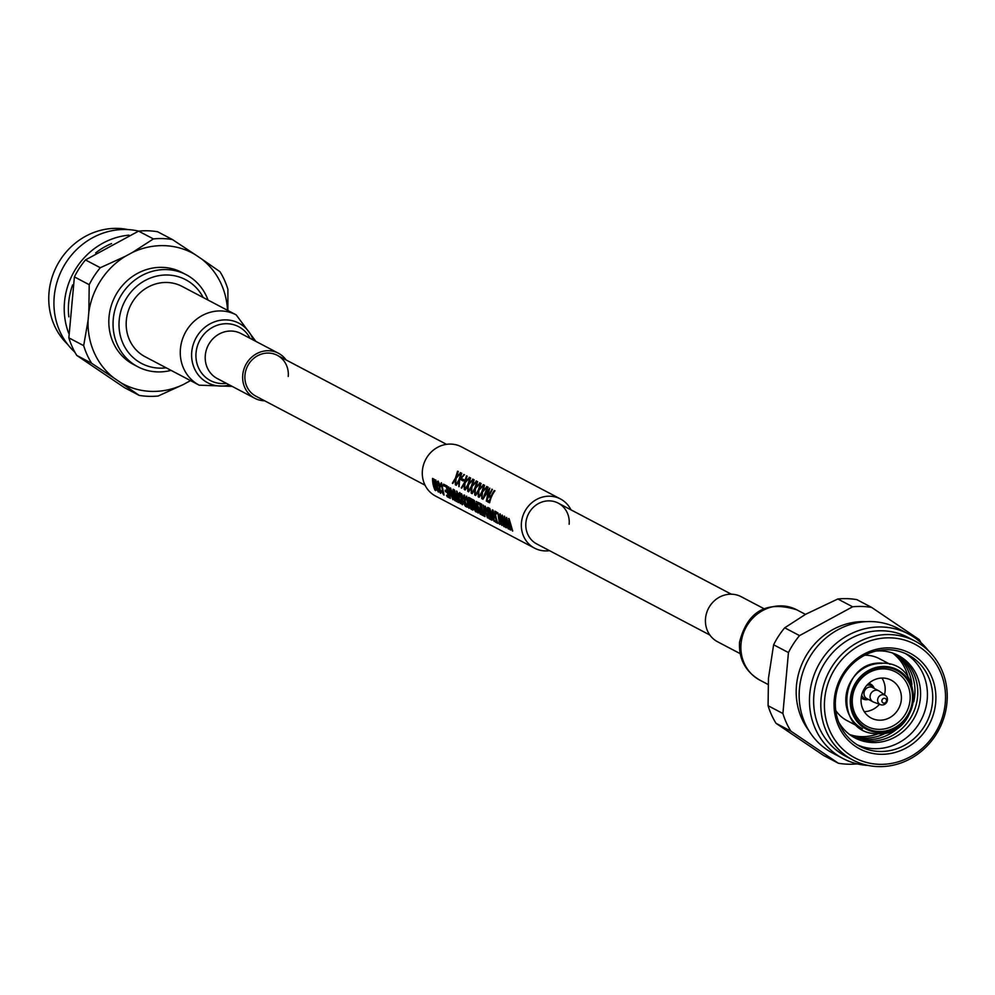 <?xml version="1.0" encoding="UTF-8"?>
<svg xmlns="http://www.w3.org/2000/svg" width="995" height="995" viewBox="0 0 995 995"><rect width="100%" height="100%" fill="white"/><g stroke="black" fill="none" stroke-linecap="round" stroke-linejoin="round"><path stroke-width="1.49" d="M763.824 608.617L741.225 596.726A25.435 23.544 117.7 0 0 705.53 618.455A25.435 23.544 117.7 0 0 717.544 641.75L740.143 653.628M808.836 730.566A67.088 62.1 -62.3 0 1 804.258 659.063A67.088 62.1 -62.3 0 1 865.401 621.626A67.088 62.1 -62.3 0 1 866.135 621.651M868.013 765.416A70.371 65.135 -62.3 0 1 842.989 758.526L832.691 753.115A70.371 65.135 -62.3 0 1 802.231 674.2A70.371 65.135 -62.3 0 1 871.769 621.589A70.371 65.135 -62.3 0 1 898.236 628.554L908.522 633.964A70.371 65.135 -62.3 0 1 928.385 650.68M842.989 758.526A70.371 65.135 -62.3 0 1 812.529 679.622A70.371 65.135 -62.3 0 1 882.055 626.999A70.371 65.135 -62.3 0 1 908.522 633.964M852.777 759.969L845.613 756.2A67.088 62.1 -62.3 0 1 816.572 680.978A67.088 62.1 -62.3 0 1 882.863 630.805A67.088 62.1 -62.3 0 1 908.087 637.447L915.263 641.215A67.088 62.1 -62.3 0 1 944.305 716.437A67.088 62.1 -62.3 0 1 878.013 766.598A67.088 62.1 -62.3 0 1 852.777 759.969A67.088 62.1 -62.3 0 1 823.736 684.747A67.088 62.1 -62.3 0 1 890.027 634.586A67.088 62.1 -62.3 0 1 915.263 641.215M879.207 764.322A64.265 59.489 -62.3 0 1 824.681 699.099A64.265 59.489 -62.3 0 1 890.724 637.857A64.265 59.489 -62.3 0 1 945.25 703.079A64.265 59.489 -62.3 0 1 879.207 764.322M889.804 647.907A54.053 50.036 -62.3 0 1 935.673 702.768A54.053 50.036 -62.3 0 1 880.127 754.272A54.053 50.036 -62.3 0 1 834.258 699.41A54.053 50.036 -62.3 0 1 889.804 647.907M888.659 649.735A51.69 47.847 -62.3 0 1 908.099 654.847A51.69 47.847 -62.3 0 1 930.474 712.806A51.69 47.847 -62.3 0 1 879.406 751.461A51.69 47.847 -62.3 0 1 859.966 746.35A51.69 47.847 -62.3 0 1 837.591 688.391A51.69 47.847 -62.3 0 1 888.659 649.735M905.4 653.541A51.69 47.847 -62.3 0 1 924.691 711.562A51.69 47.847 -62.3 0 1 874.095 748.663A51.69 47.847 -62.3 0 1 857.354 744.857M876.01 651.041A46.566 43.108 -62.3 0 1 880.873 650.917A46.566 43.108 -62.3 0 1 920.387 698.179A46.566 43.108 -62.3 0 1 872.528 742.556A46.566 43.108 -62.3 0 1 838.648 722.059M896.968 654.809A46.566 43.108 -62.3 0 1 915.487 707.084A46.566 43.108 -62.3 0 1 869.717 741.088A46.566 43.108 -62.3 0 1 853.623 737.183M895.512 654.163A46.566 43.108 -62.3 0 1 913.696 701.873M901.88 724.323A46.566 43.108 -62.3 0 1 866.919 739.608A46.566 43.108 -62.3 0 1 852.267 736.362M894.045 653.566A46.566 43.108 -62.3 0 1 911.905 684.56M886.607 732.656A46.566 43.108 -62.3 0 1 864.108 738.128A46.566 43.108 -62.3 0 1 850.936 735.492M892.527 653.018A46.566 43.108 -62.3 0 1 908.099 677.16M878.349 733.713A46.566 43.108 -62.3 0 1 861.297 736.648A46.566 43.108 -62.3 0 1 849.643 734.559M862.466 728.713A34.924 32.325 -62.3 0 1 847.342 689.56A34.924 32.325 -62.3 0 1 881.856 663.441M857.516 726.114L846.869 720.517A34.924 32.325 -62.3 0 1 835.738 710.442M864.792 655.22A34.924 32.325 -62.3 0 1 866.259 655.232A34.924 32.325 -62.3 0 1 879.393 658.69L890.04 664.287M878.846 732.444A33.532 31.032 -62.3 0 1 850.402 698.415A33.532 31.032 -62.3 0 1 884.854 666.463A33.532 31.032 -62.3 0 1 913.298 700.492A33.532 31.032 -62.3 0 1 878.846 732.444M884.766 667.371A32.599 30.173 -62.3 0 1 912.427 700.455A32.599 30.173 -62.3 0 1 878.933 731.524A32.599 30.173 -62.3 0 1 851.272 698.44A32.599 30.173 -62.3 0 1 884.766 667.371M883.97 668.876A30.733 28.445 -62.3 0 1 910.052 700.07A30.733 28.445 -62.3 0 1 878.473 729.36A30.733 28.445 -62.3 0 1 852.392 698.167A30.733 28.445 -62.3 0 1 883.97 668.876M881.956 678.043A21.417 19.825 -62.3 0 1 884.493 694.784M879.493 704.273A21.417 19.825 -62.3 0 1 864.269 711.661M883.137 678.043A21.417 19.825 -62.3 0 1 891.197 680.157A21.417 19.825 -62.3 0 1 900.475 704.186A21.417 19.825 -62.3 0 1 879.306 720.193A21.417 19.825 -62.3 0 1 871.247 718.079A21.417 19.825 -62.3 0 1 861.981 694.062A21.417 19.825 -62.3 0 1 883.137 678.043M861.707 695.057A7.301 6.766 -62.3 0 0 868.448 699.435L867.503 699.609A8.383 7.761 -62.3 0 1 865.936 699.721A8.383 7.761 -62.3 0 1 862.789 698.9A8.383 7.761 -62.3 0 1 861.197 697.756M866.819 685.331A7.301 6.766 -62.3 0 1 874.244 688.416M880.662 704.696L873.697 702.134A6.219 5.759 -62.3 0 1 876.508 690.219A6.219 5.759 -62.3 0 1 879.443 691.214L885.5 695.505A5.236 4.838 -62.3 0 1 880.662 704.696A5.236 4.838 -62.3 0 1 883.025 694.672A5.236 4.838 -62.3 0 1 885.5 695.505M883.995 703.117A2.463 2.288 -62.3 0 1 881.893 700.617A2.463 2.288 -62.3 0 1 884.431 698.266A2.463 2.288 -62.3 0 1 886.533 700.766A2.463 2.288 -62.3 0 1 883.995 703.117M776.025 723.315L790.838 731.114L838.387 763.252L823.574 755.454L776.025 723.315A80.16 74.19 -62.3 0 1 768.078 705.716L768.451 678.341L773.625 644.772A80.16 74.19 -62.3 0 1 784.707 627.808L805.614 614.301L837.802 598.99A80.16 74.19 -62.3 0 1 847.379 598.679A80.16 74.19 -62.3 0 1 856.832 599.624L871.657 607.423L919.193 639.561A80.16 74.19 -62.3 0 1 921.071 642.77M857.354 763.886A80.16 74.19 -62.3 0 1 847.839 764.197A80.16 74.19 -62.3 0 1 838.387 763.252M837.802 598.99L852.628 606.788A80.16 74.19 -62.3 0 1 862.192 606.477A80.16 74.19 -62.3 0 1 871.657 607.423M852.628 606.788L799.532 635.606L784.707 627.808M773.625 644.772L788.45 652.571A80.16 74.19 -62.3 0 1 799.532 635.606M788.45 652.571L782.903 713.514L768.078 705.716M790.838 731.114A80.16 74.19 -62.3 0 1 782.903 713.514M868.759 683.391A8.383 7.761 -62.3 0 1 870.6 684.062A8.383 7.761 -62.3 0 1 873.859 687.533L874.269 688.428M873.66 688.117L873.523 688.005A6.306 5.833 117.7 0 0 864.008 692.98A6.306 5.833 117.7 0 0 867.702 699.062L867.864 699.124M441.245 482.786L440.101 486.12L440.561 486.654L441.27 484.242L443.21 493.632L441.146 490.784L443.807 495.025L441.469 482.861L444.068 495.037M441.469 490.697L443.384 493.682M443.471 484.167L444.106 484.403A27.798 25.733 117.7 0 0 444.143 486.082L443.919 486.082A28.034 25.945 -62.3 0 1 443.882 484.391L443.471 484.167A28.034 25.945 117.7 0 0 443.496 485.858L443.919 486.082M444.566 484.752L447.228 486.045A27.798 25.733 117.7 0 0 449.79 497.923L449.529 497.923A28.034 25.945 -62.3 0 1 447.004 486.033L444.566 484.752A28.034 25.945 117.7 0 0 444.578 486.132L446.606 487.189A28.034 25.945 117.7 0 0 447.053 491.194L445.175 490.212A28.034 25.945 117.7 0 0 445.462 491.605L447.34 492.587A28.034 25.945 117.7 0 0 448.509 496.306L446.531 495.261A28.034 25.945 117.7 0 0 447.141 496.667L449.529 497.923M446.531 495.261L448.446 496.144M445.175 490.212L447.029 491.07M448.67 486.903L453.086 499.664L448.67 486.903L449.939 498.134L448.919 488.408L452.824 499.652M449.106 489.739L450.362 498.358M453.509 489.453L454.752 500.672L453.732 489.465M453.073 489.229L452.912 492.575L451.506 491.841L450.548 487.898L451.742 491.841L452.912 492.463M464.429 495.199L464.653 495.212A27.798 25.733 117.7 0 0 467.227 507.102L466.966 507.089A28.034 25.945 -62.3 0 1 464.429 495.199L464.653 495.212M464.018 494.988A28.034 25.945 117.7 0 0 464.454 500.211L461.518 493.669L464.429 500.087M488.831 508.035L489.478 508.271A27.798 25.733 117.7 0 0 492.04 520.149L491.779 520.149A28.034 25.945 -62.3 0 1 489.254 508.258L488.831 508.035A28.034 25.945 117.7 0 0 491.368 519.925L491.779 520.149M492.786 510.124L494.291 521.343L493.01 510.124M492.351 509.888L492.189 513.246L490.784 512.5L489.826 508.557L491.02 512.512L492.189 513.121M508.644 518.457L512.723 531.044L509.104 518.706L509.751 528.482L506.592 517.388L508.271 528.818L506.841 519.154L510.062 529.763L508.918 520.248L512.475 531.031M509.179 522.201L510.634 530.061M507.127 521.33L508.694 529.041M506.592 517.388L509.39 527.039M504.278 516.169L505.385 526.181L502.226 515.087L503.893 526.517L502.475 516.853L505.684 527.462L504.552 517.947L508.097 528.731L504.502 516.169L508.358 528.743M504.813 519.9L506.268 527.773M502.761 519.029L504.316 526.741M502.226 515.087L505.012 524.738M499.913 513.868L501.02 523.892L497.861 512.786L499.527 524.216L498.097 514.552L498.868 518.88L501.903 525.472L500.187 515.646L503.731 526.43L500.124 513.868L503.992 526.442M500.435 517.599L501.903 525.472M498.395 516.728L499.95 524.44M497.861 512.786L500.647 522.437M496.07 511.84L496.704 512.077A27.798 25.733 117.7 0 0 496.741 513.756L496.517 513.756A28.034 25.945 -62.3 0 1 496.48 512.064L496.07 511.84A28.034 25.945 117.7 0 0 496.095 513.532L496.517 513.756M494.813 511.181L495.46 511.418A27.798 25.733 117.7 0 0 498.022 523.295L497.761 523.295A28.034 25.945 -62.3 0 1 495.236 511.405L494.813 511.181A28.034 25.945 117.7 0 0 495.274 516.567L493.719 515.746A28.034 25.945 117.7 0 0 494.005 517.139L495.572 517.96A28.034 25.945 117.7 0 0 496.741 521.678L494.925 520.721A28.034 25.945 117.7 0 0 495.522 522.114L497.761 523.295M494.925 520.721L496.679 521.517M493.719 515.746L495.249 516.442M488.06 507.624L488.271 507.637A27.798 25.733 117.7 0 0 490.846 519.527L490.585 519.514A28.034 25.945 -62.3 0 1 488.06 507.624L488.271 507.637M487.637 507.413A28.034 25.945 117.7 0 0 488.072 512.636L485.137 506.094L488.047 512.512M483.321 505.137L487.737 517.885L483.321 505.137L484.577 516.355L483.57 506.642L487.475 517.885M483.757 507.972L485.013 516.592M481.132 503.992L481.779 504.216A27.798 25.733 117.7 0 0 484.341 516.106L484.08 516.094A28.034 25.945 -62.3 0 1 481.555 504.204L481.132 503.992A28.034 25.945 117.7 0 0 483.657 515.87L484.08 516.094M477.911 502.288L480.573 503.582A27.798 25.733 117.7 0 0 483.147 515.472L482.886 515.46A28.034 25.945 -62.3 0 1 480.349 503.582L477.911 502.288A28.034 25.945 117.7 0 0 477.923 503.669L479.963 504.739A28.034 25.945 117.7 0 0 480.398 508.743L478.52 507.748A28.034 25.945 117.7 0 0 478.819 509.142L480.685 510.124A28.034 25.945 117.7 0 0 481.866 513.843L479.888 512.811A28.034 25.945 117.7 0 0 480.485 514.204L482.886 515.46M479.888 512.811L481.804 513.694M478.52 507.748L480.374 508.619M476.282 501.443L480.374 514.017L476.742 501.679L477.401 511.455L474.242 500.361L475.908 511.791L474.478 502.127L477.699 512.736L476.555 503.221L480.112 514.005M476.816 505.174L478.284 513.047M474.777 504.303L476.331 512.015M474.242 500.361L477.028 510.012M472.501 499.44L473.135 499.677A27.798 25.733 117.7 0 0 475.697 511.554L475.448 511.554A28.034 25.945 -62.3 0 1 472.911 499.664L472.501 499.44A28.034 25.945 117.7 0 0 474.379 509.813L471.543 498.943L471.817 508.01A28.034 25.945 -62.3 0 1 470.162 498.209L469.739 497.997A28.034 25.945 117.7 0 0 472.264 509.875L471.356 500.522L475.448 511.554M471.331 502.326L472.861 510.186M469.739 497.997L470.386 498.221A27.798 25.733 117.7 0 0 471.244 505.385M471.12 498.719L473.371 506.704M468.546 497.363L469.18 497.587A27.798 25.733 117.7 0 0 471.742 509.477L471.493 509.465A28.034 25.945 -62.3 0 1 468.956 497.587L468.546 497.363A28.034 25.945 117.7 0 0 471.07 509.253L471.493 509.465M466.593 496.082L465.225 499.341L465.685 499.876L466.406 497.463L468.334 506.853L466.269 504.005L468.943 508.246L466.593 496.082L469.192 508.258M466.593 503.905L468.508 506.903M459.852 492.525L458.471 493.707L458.596 497.749L462.227 504.714L459.852 492.525L461.978 499.279L462.476 504.726M456.518 491.032L460.598 503.619L456.979 491.281L457.625 501.057L454.466 489.963L456.133 501.393L454.715 491.717L457.924 502.338L456.792 492.811L460.337 503.607M457.053 494.776L458.508 502.637M455.001 493.906L456.556 501.617M454.466 489.963L457.252 499.614M438.049 481.058L436.681 482.239L436.793 486.281L440.424 493.246L438.049 481.058L439.268 483.533L440.685 493.246M435.3 479.876L435.934 480.1A27.798 25.733 117.7 0 0 438.509 491.99L438.248 491.978A28.034 25.945 -62.3 0 1 435.71 480.1L435.3 479.876A28.034 25.945 117.7 0 0 437.178 490.236L434.342 479.379L434.616 488.445A28.034 25.945 -62.3 0 1 432.962 478.645L432.539 478.421A28.034 25.945 117.7 0 0 435.076 490.311L434.168 480.958L438.248 491.978M434.143 482.762L435.661 490.622M432.539 478.421L433.186 478.645A27.798 25.733 117.7 0 0 434.044 485.821M433.919 479.155L436.171 487.127M570.968 509.826A27.798 25.733 117.7 0 0 560.459 498.955L461.419 446.842A27.798 25.733 117.7 0 0 422.402 470.585A27.798 25.733 117.7 0 0 435.524 496.045L534.576 548.158A27.798 25.733 117.7 0 0 549.489 550.658M560.459 498.955A27.798 25.733 117.7 0 0 521.442 522.698A27.798 25.733 117.7 0 0 534.576 548.158M569.152 524.265A23.072 21.355 117.7 0 0 558.257 503.147A23.072 21.355 117.7 0 0 525.882 522.835A23.072 21.355 117.7 0 0 536.778 543.966L709.87 635.034M460.262 472.637L460.959 472.874L456.12 478.247L455.598 484.826L455.897 478.234L460.685 472.861L456.108 477.152L457.563 471.22L455.461 478.01L452.364 483.234L455.287 479.092L455.374 484.814M455.523 479.105L452.787 483.458M457.563 471.22L458.26 471.456L456.344 477.165M463.757 474.478L464.441 474.702L459.615 480.087L459.093 486.667L459.379 480.075L464.18 474.702L459.603 478.993L461.058 473.06L458.956 479.851L455.859 485.075L458.782 480.933L458.869 486.654M459.006 480.946L456.282 485.299M461.058 473.06L461.755 473.284L459.839 479.005M462.066 478.856L463.894 479.689A27.798 25.733 117.7 0 0 463.297 480.921L463.048 480.908A28.034 25.945 -62.3 0 1 463.658 479.689L462.066 478.856A28.034 25.945 117.7 0 0 461.469 480.075L463.048 480.908M469.155 477.314L469.839 477.55L465.013 482.923L464.491 489.503L464.777 482.911L469.578 477.538L465.001 481.829L466.456 475.896L464.354 482.687L461.257 487.911L464.18 483.769L464.267 489.49M464.404 483.781L461.68 488.135M466.456 475.896L467.152 476.132L465.237 481.841M472.637 479.155L473.334 479.379L468.508 484.764L467.986 491.343L468.272 484.752L473.073 479.379L468.483 483.669L469.951 477.737L467.849 484.528L464.74 489.751L467.662 485.61L467.762 491.331M467.899 485.622L465.175 489.975M469.951 477.737L470.635 477.961L468.732 483.682M476.132 480.983L476.829 481.219L472.003 486.592L471.481 493.172L471.767 486.592L476.555 481.207L471.978 485.51L473.433 479.565L471.331 486.368L468.235 491.58L471.157 487.45L471.257 493.172M471.394 487.45L468.67 491.804M473.433 479.565L474.13 479.801L472.215 485.51M479.627 482.824L480.324 483.06L475.486 488.433L474.963 495.012L475.262 488.433L480.05 483.048L475.473 487.351L476.928 481.406L474.826 488.197L471.729 493.421L474.652 489.291L474.739 495.012M474.889 489.291L472.152 493.644M476.928 481.406L477.625 481.642L475.709 487.351M483.122 484.664L483.806 484.888L478.981 490.274L478.458 496.853L478.744 490.261L483.545 484.888L478.968 489.179L480.423 483.247L478.321 490.037L475.224 495.261L478.147 491.12L478.234 496.841M478.371 491.132L475.647 495.485M480.423 483.247L481.12 483.483L479.204 489.192M486.605 486.493L487.301 486.729L482.476 492.115L481.953 498.694L482.239 492.102L487.04 486.717L482.451 491.02L483.918 485.075L481.816 491.878L478.707 497.09L481.63 492.96L481.729 498.682M481.866 492.973L479.142 497.313M483.918 485.075L484.615 485.311L482.699 491.032M491.766 489.217L492.413 489.416L486.344 501.107L492.139 489.403L486.99 497.624L489.801 488.172L483.918 495.995L487.538 486.99L482.836 499.266L488.421 490.336L486.344 501.107M488.669 490.336L482.886 499.291M487.538 486.99L488.172 487.189L484.155 496.007M489.801 488.172L487.214 497.637M494.316 490.547L494.95 490.759A27.798 25.733 117.7 0 0 489.652 502.736L489.428 502.736A28.034 25.945 -62.3 0 1 494.677 490.746L494.316 490.547A28.034 25.945 117.7 0 0 490.983 496.368L489.341 495.498A28.034 25.945 117.7 0 0 488.831 496.729L490.473 497.599A28.034 25.945 117.7 0 0 489.329 501.293L487.687 500.435A28.034 25.945 117.7 0 0 487.413 501.679L489.428 502.736M487.687 500.435L489.353 501.194M489.341 495.498L491.02 496.269M489.826 508.557L494.042 521.33M492.251 514.552L493.296 519.975L491.12 513.967L492.251 514.552M491.356 513.967L492.202 517.4M485.137 506.094L486.654 514.825L489.117 518.743L490.585 519.514M488.358 514.029A28.034 25.945 117.7 0 0 489.565 517.897L487.065 515.037L487.376 513.507L488.358 514.029M488.483 517.325L489.503 517.736M487.065 515.037L488.732 517.338M461.518 493.669L463.036 502.4L465.486 506.318L466.966 507.089M464.727 501.604A28.034 25.945 117.7 0 0 465.946 505.472L463.446 502.612L463.757 501.082L464.727 501.604M464.852 504.9L465.884 505.311M463.446 502.612L465.113 504.913M461.319 499.03L461.605 503.308L459.889 500.783L459.018 497.997L459.64 493.893L461.319 499.03M461.779 503.37L459.889 500.783M459.018 497.997L460.138 500.796M459.864 493.906L459.255 498.01M450.548 487.898L454.752 500.672M452.961 493.893L454.006 499.316L451.842 493.296L452.961 493.893M452.066 493.309L452.924 496.741M439.516 487.562L439.802 491.841L438.086 489.316L437.215 486.53L437.837 482.426L439.516 487.562M439.977 491.891L438.086 489.316M437.215 486.53L438.335 489.316M438.061 482.438L437.452 486.543M145.096 356.72A39.725 36.765 -62.3 0 1 126.34 320.34A39.725 36.765 -62.3 0 1 182.085 286.411L236.188 314.88A39.725 36.765 -62.3 0 0 180.431 348.797A39.725 36.765 -62.3 0 0 199.199 385.177L145.096 356.72M425.027 485.174L255.864 396.172A23.072 21.355 -62.3 0 1 244.969 375.04A23.072 21.355 -62.3 0 1 277.344 355.352A23.072 21.355 -62.3 0 1 288.239 376.471M264.633 400.786A25.435 23.544 -62.3 0 1 254.757 398.274A25.435 23.544 -62.3 0 1 242.743 374.978A25.435 23.544 -62.3 0 1 278.438 353.25A25.435 23.544 -62.3 0 1 286.112 359.966M203.179 297.517A47.337 43.817 117.7 0 0 167.832 275.006A47.337 43.817 117.7 0 0 119.201 320.104A47.337 43.817 117.7 0 0 159.349 368.138A47.337 43.817 117.7 0 0 166.19 367.814M208.005 300.055A51.989 48.121 117.7 0 0 186.239 274.732A51.989 48.121 117.7 0 0 166.687 269.595A51.989 48.121 117.7 0 0 115.32 308.462A51.989 48.121 117.7 0 0 137.82 366.757A51.989 48.121 117.7 0 0 157.372 371.906A51.989 48.121 117.7 0 0 171.016 370.364M186.239 274.732L182.023 272.518A51.989 48.121 117.7 0 0 162.471 267.369A51.989 48.121 117.7 0 0 111.092 306.249A51.989 48.121 117.7 0 0 133.604 364.543L137.82 366.757M138.628 231.114A70.371 65.135 117.7 0 0 126.539 229.522A70.371 65.135 117.7 0 0 59.787 274.346A70.371 65.135 117.7 0 0 74.911 352.23M127.969 229.584A67.088 62.1 117.7 0 0 117.97 228.402A67.088 62.1 117.7 0 0 54.675 270.354A67.088 62.1 117.7 0 0 67.61 344.32M227.494 310.303A74.053 68.543 117.7 0 0 201.463 258.874L194.97 254.484A74.053 68.543 117.7 0 0 164.436 245.666A74.053 68.543 117.7 0 0 132.497 252.419L125.246 256.349A74.053 68.543 117.7 0 0 88.841 312.069L88.082 320.39A74.053 68.543 117.7 0 0 114.164 378.175L120.644 382.565A74.053 68.543 117.7 0 0 183.13 384.63L190.368 380.699A74.053 68.543 117.7 0 0 190.518 380.612M194.97 254.484L172.421 239.546A80.16 74.19 117.7 0 0 162.969 238.601A80.16 74.19 117.7 0 0 153.392 238.912L132.497 252.419M120.644 382.565L139.151 395.376A80.16 74.19 117.7 0 0 148.616 396.321A80.16 74.19 117.7 0 0 158.18 396.01L183.13 384.63M139.151 395.376L124.338 387.577L76.789 355.439L91.602 363.237L114.164 378.175M172.421 239.546L157.596 231.748A80.16 74.19 117.7 0 0 148.143 230.803A80.16 74.19 117.7 0 0 138.579 231.126L153.392 238.912M88.082 320.39L83.667 345.638L68.854 337.852A80.16 74.19 117.7 0 0 76.789 355.439M68.854 337.852L74.401 276.896L89.214 284.694L88.841 312.069M125.246 256.349L100.296 267.73L85.483 259.931A80.16 74.19 117.7 0 0 74.401 276.896M85.483 259.931L138.579 231.126M227.88 310.515L227.905 289.284A80.16 74.19 117.7 0 0 219.97 271.685L201.463 258.874M100.296 267.73A80.16 74.19 117.7 0 0 89.214 284.694M83.667 345.638A80.16 74.19 117.7 0 0 91.602 363.237M128.964 235.156A70.371 65.135 117.7 0 0 68.705 333.3M111.564 243.564A67.088 62.1 117.7 0 0 95.644 252.917M72.647 284.868A67.088 62.1 117.7 0 0 68.842 316.833M759.807 680.12C745.429 671.625 738.676 658.976 739.534 642.185C747.506 611.166 766.598 600.383 796.784 609.823A39.725 36.765 117.7 0 0 741.039 643.74A39.725 36.765 117.7 0 0 759.807 680.12L768.103 684.485M254.757 398.274L217.32 378.573A25.435 23.544 -62.3 0 1 205.306 355.277A25.435 23.544 -62.3 0 1 241.001 333.561L278.438 353.25M226.4 383.349A30.41 28.146 -62.3 0 1 196.052 352.715A30.41 28.146 -62.3 0 1 219.186 324.668A30.41 28.146 -62.3 0 1 250.081 338.337M229.484 384.965A33.631 31.131 -62.3 0 1 191.749 351.931A33.631 31.131 -62.3 0 1 219.41 320.452A33.631 31.131 -62.3 0 1 253.165 339.954M277.344 355.352L446.506 444.342M558.257 503.147L731.35 594.214M882.627 663.18C839.046 659.561 832.939 734.111 877.217 733.688C920.798 737.307 926.905 662.757 882.627 663.18M862.789 698.9L861.172 698.042M873.05 701.848L866.197 698.241M878.846 690.841L871.981 687.234M870.6 684.062L868.971 683.204M796.784 609.823L805.465 614.388M199.199 385.177L232.171 386.383M255.852 341.372L236.188 314.88"/></g></svg>

